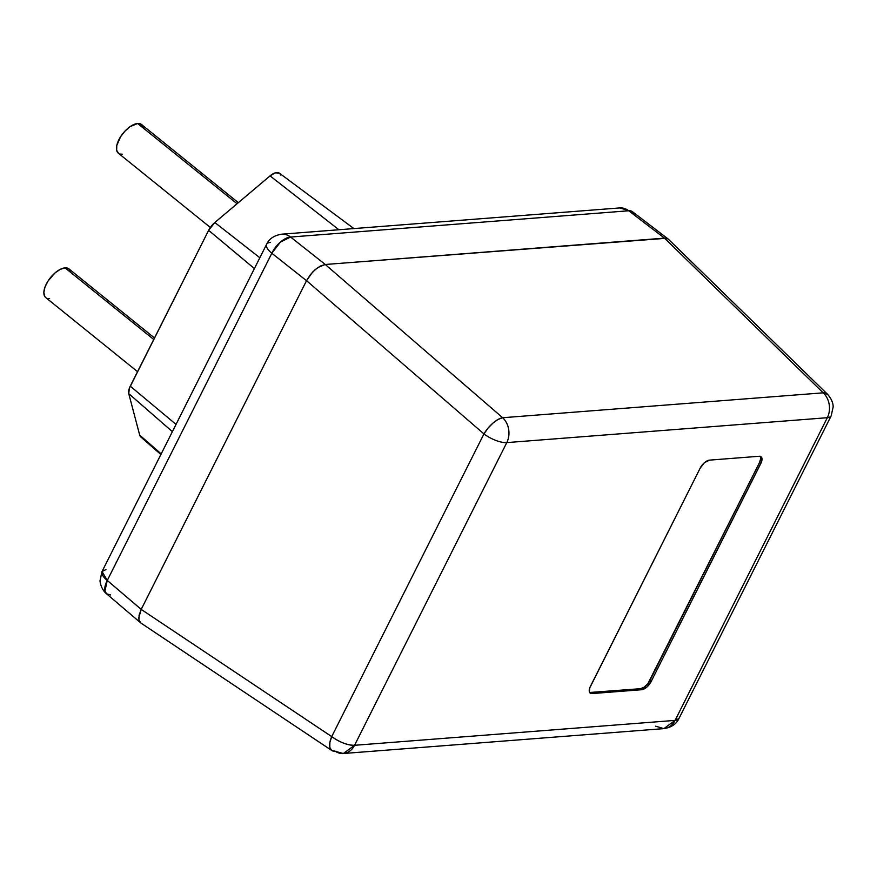 <?xml version="1.0" encoding="UTF-8"?>
<svg xmlns="http://www.w3.org/2000/svg" width="877" height="877" viewBox="0 0 877 877"><rect width="100%" height="100%" fill="white"/><g stroke="black" fill="none" stroke-linecap="round" stroke-linejoin="round"><path stroke-width="1.32" d="M634.159 214.602L632.416 211.664L619.776 207.926A18.439 14.756 85.6 0 1 628.71 210.776A18.439 14.756 -94.4 0 0 619.776 207.926L281.649 234.192A18.439 14.756 85.6 0 1 290.583 237.042A18.439 14.756 -94.4 0 0 281.649 234.192C274.139 235.42 269.118 238.785 266.608 244.288A18.439 6.665 26.7 0 0 271.826 253.256L280.432 242.074L290.583 237.042L628.71 210.776L632.416 211.664A18.439 8.682 127.4 0 0 628.71 210.776L664.481 238.138L325.268 264.492L664.481 238.138L628.71 210.776L290.583 237.042L325.279 264.481L290.583 237.042A18.439 9.198 128.3 0 0 271.826 253.256L107.268 580.453L141.208 609.405L306.533 280.695L141.23 609.372L107.268 580.453L271.826 253.256L306.533 280.695L271.826 253.256A18.439 6.665 -153.3 0 1 266.608 244.288A18.439 6.665 -153.3 0 1 270.478 242.414M343.378 753.507L331.638 750.405L329.829 747.423L329.851 742.578L331.714 736.603L483.951 433.907A18.439 6.665 -153.3 0 0 506.785 442.6A18.439 14.756 -94.4 0 0 502.664 417.726L498.103 419.425L492.951 423.098L487.974 428.184L483.951 433.907A18.439 6.665 26.7 0 0 506.785 442.6L827.318 417.704A18.439 6.665 26.7 0 0 831.188 415.819A18.439 6.665 -153.3 0 1 827.318 417.704A18.439 14.756 -94.4 0 0 823.196 392.83L502.664 417.726L325.268 264.492L320.467 265.983L315.216 269.579L310.337 274.731L306.544 280.673L483.951 433.907A18.439 7.487 -49.2 0 1 502.664 417.726A18.439 14.756 85.6 0 1 506.785 442.6L354.549 745.297C347.522 745.264 339.903 742.37 331.714 736.603A18.439 6.665 26.7 0 0 354.549 745.297L343.378 753.507L663.911 728.612A18.439 14.756 -94.4 0 0 675.082 720.39L354.549 745.297A18.439 14.756 85.6 0 1 343.378 753.507A18.439 14.756 85.6 0 1 335.014 751.074A18.439 8.299 -56.3 0 1 331.714 750.46A18.439 8.299 -56.3 0 1 331.714 736.603L141.208 609.405L331.714 736.603L483.951 433.907L306.544 280.673L141.208 609.405L139.092 615.205L138.983 619.995L140.879 623.032L138.983 619.995L138.785 617.781L141.208 609.405L306.544 280.673L312.683 272.002L317.847 267.54L325.279 264.481L666.498 238.259L668.131 238.972L664.492 238.138L325.268 264.492L502.664 417.726L823.196 392.83L664.492 238.138L823.196 392.83A18.439 9.285 -45.7 0 1 827.592 394.332L823.196 392.83A18.439 14.756 85.6 0 1 827.318 417.704L675.082 720.39L354.549 745.297L506.785 442.6L827.318 417.704L675.082 720.39A18.439 6.665 26.7 0 0 678.951 718.515L675.082 720.39L663.911 728.612L655.547 726.178M266.608 244.288L102.05 571.486A18.439 6.665 26.7 0 0 107.268 580.453A18.439 8.967 130.4 0 0 106.566 593.806L104.955 590.977L107.268 580.453L102.05 571.486L105.92 569.601M110.579 594.946L106.566 593.806L140.583 622.791M353.891 228.579L279.368 173.164A12.706 6.084 128.9 0 0 270.072 175.882L338.906 229.752L270.072 175.882L214.821 222.517A12.706 6.084 128.9 0 0 208.627 230.344L130.256 386.165A12.706 6.084 128.9 0 0 128.755 393.63L139.695 435.124A12.706 6.084 128.9 0 0 140.726 436.878L160.875 454.516M161.204 453.869L139.695 435.124L161.204 453.869M172.374 431.648L128.755 393.63L172.374 431.648M176.025 424.391L130.256 386.165L176.025 424.391M254.396 268.57L208.627 230.344L254.396 268.57M259.844 257.75L214.821 222.517L259.844 257.75M142.129 437.568L139.695 435.124L128.755 393.63L129.347 388.27L208.627 230.344L214.821 222.517L270.072 175.882L275.268 172.846L279.248 173.087M280.07 173.909L280.585 175.071M589.629 692.435A9.219 4.418 128.9 0 0 590.835 692.556L592.096 693.575L590.835 692.556L640.473 688.697L641.734 689.717L640.473 688.697A9.219 4.418 128.9 0 0 649.846 680.596L651.107 681.604L649.846 680.596L759.537 462.508L760.798 463.516L651.107 681.604A9.219 4.418 -51.1 0 1 641.734 689.717L592.096 693.575A9.219 4.418 -51.1 0 1 590.166 693.071A9.219 4.418 -51.1 0 1 590.44 686.318L700.131 468.23A9.219 4.418 -51.1 0 1 709.504 460.129L704.472 462.672L700.131 468.23L589.793 687.809L589.322 691.624L590.276 693.148L592.096 693.575L641.734 689.717L646.766 687.162L651.107 681.604L761.444 462.026L761.916 458.211L760.962 456.687L759.142 456.27L709.504 460.129L759.142 456.27A9.219 4.418 -51.1 0 1 761.072 456.774A9.219 4.418 -51.1 0 1 760.798 463.516L759.537 462.508A9.219 4.418 128.9 0 0 760.348 456.391M663.911 728.612C671.431 727.384 676.441 724.018 678.951 718.515L831.188 415.819L833.15 406.983C833.106 406.939 833.786 401.348 827.592 394.332L668.131 238.972M140.879 623.032L331.714 750.46M589.826 692.49L640.473 688.697L644.189 687.173L647.95 683.567L759.537 462.508L760.754 458.309L760.293 456.303M238.336 202.675L141.504 124.501A18.439 8.825 128.9 0 0 137.645 123.493L237.064 203.749L137.645 123.493L141.285 124.337L143.181 127.384M154.495 337.974L68.899 268.877A18.439 8.825 128.9 0 0 65.041 267.858L153.738 339.465L65.041 267.858L68.669 268.702L70.577 271.749M49.583 298.575L47.588 298.454M45.955 297.742L44.76 296.47L43.85 292.469L44.99 287.053L48.005 281.068L54.977 272.966L60.228 269.36L65.041 267.858A18.439 8.825 128.9 0 0 48.158 280.826A18.439 8.825 128.9 0 0 45.736 297.566L137.546 371.684M122.199 154.209L120.193 154.078M118.57 153.365L116.663 150.318L116.773 145.516L120.609 136.691L125.038 131.035L130.213 126.562L137.645 123.493A18.439 8.825 128.9 0 0 120.763 136.45A18.439 8.825 128.9 0 0 118.34 153.201L210.348 227.472M102.05 571.486L100.088 580.442C99.726 580.969 100.998 589.388 106.566 593.806M632.416 211.664L668.252 239.081"/></g></svg>
